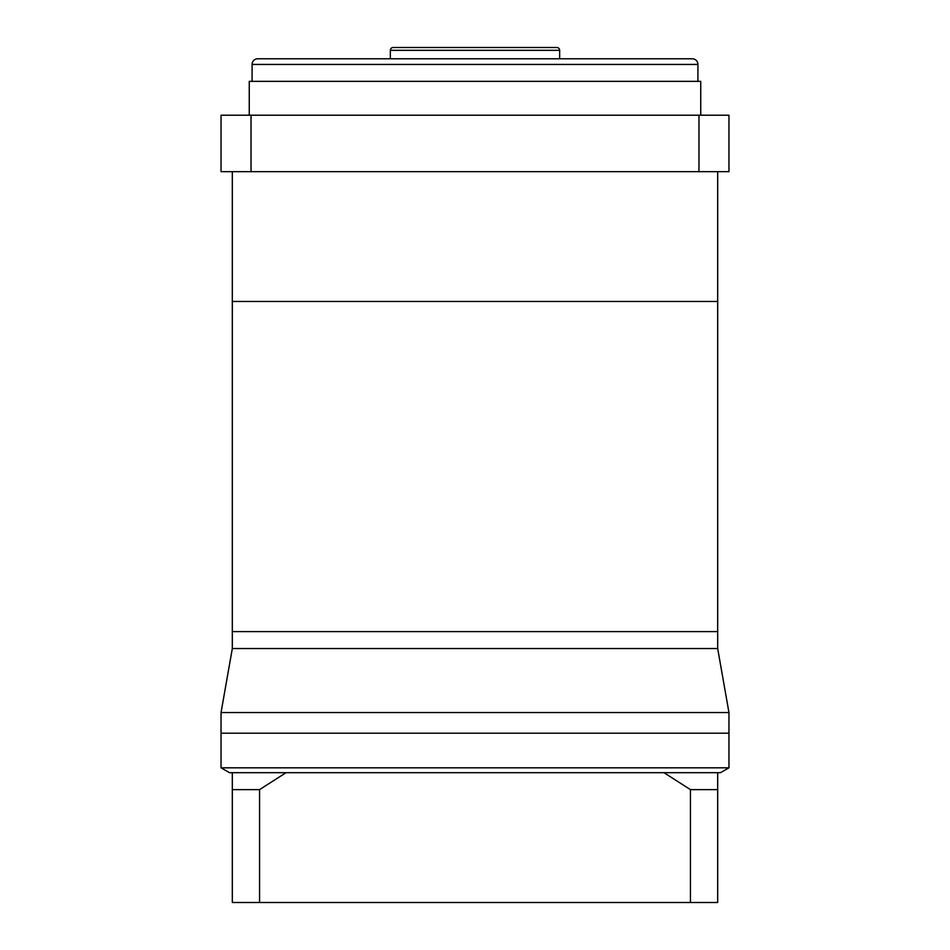 <?xml version="1.0" encoding="UTF-8"?>
<svg xmlns="http://www.w3.org/2000/svg" width="950" height="950" viewBox="0 0 950 950"><rect width="100%" height="100%" fill="white"/><g stroke="black" fill="none" stroke-linecap="round" stroke-linejoin="round"><path stroke-width="1.43" d="M232.322 648.541L221.041 712.547L728.959 712.547L717.678 648.541L232.322 648.541L232.322 631.607L717.678 631.607L717.678 171.653M717.678 648.541L717.678 631.607L232.322 631.607L232.322 301.459L717.678 301.459L232.322 301.459L232.322 171.653M221.041 712.547L221.041 733.198L728.959 733.198L728.959 767.814L221.041 767.814L229.508 772.694L286.021 772.694L259.564 789.628L232.322 789.628L232.322 772.694M728.959 712.547L728.959 733.198L221.041 733.198L221.041 767.814M697.918 81.356L697.918 64.434A5.641 5.641 0 0 0 692.277 58.781L257.723 58.781A5.641 5.641 0 0 0 252.083 64.434L252.083 81.356M559.657 58.781L559.657 50.326L390.343 50.326L390.343 58.781M559.657 50.326A2.826 2.826 0 0 0 556.831 47.5L393.169 47.5A2.826 2.826 0 0 0 390.343 50.326M249.256 115.223L249.256 81.356L700.744 81.356L700.744 115.223M698.974 171.653L221.041 171.653L221.041 115.223L728.959 115.223L728.959 171.653L698.974 171.653L698.974 115.223M251.026 171.653L251.026 115.223M728.959 767.814L720.492 772.694L717.678 772.694L717.678 789.628L690.436 789.628L663.979 772.694L717.678 772.694M663.979 772.694L286.021 772.694M232.322 783.988L232.322 840.418L232.322 783.988M717.678 784.546L717.678 789.628L717.678 784.546M690.436 789.628L690.436 902.5L717.678 902.5L717.678 789.628M690.436 902.5L259.564 902.5L259.564 789.628M259.564 902.5L232.322 902.5L232.322 789.628M697.918 64.434L252.083 64.434"/></g></svg>
